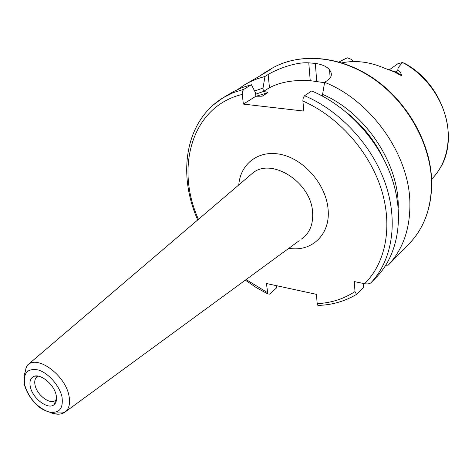 <?xml version="1.0" encoding="UTF-8"?>
<svg xmlns="http://www.w3.org/2000/svg" width="472" height="472" viewBox="0 0 472 472"><rect width="100%" height="100%" fill="white"/><g stroke="black" fill="none" stroke-linecap="round" stroke-linejoin="round"><path stroke-width="0.71" d="M339.008 61.979L347.28 57.791L351.551 59.454L353.782 61.561M439.574 169.035C460.035 137.671 443.178 84.506 405.613 63.915L402.657 62.575C398.397 66.812 396.964 69.349 398.356 70.192L395.235 72.251L383.677 67.862C369.305 61.773 355.375 60.103 341.881 62.847M390.899 70.493L395.943 71.945L401.566 75.367L400.581 72.364L398.356 70.192M401.566 75.367C400.993 75.62 398.881 74.582 395.235 72.251M402.746 62.422L397.684 63.838L389.188 69.921M431.656 180.068C430.352 142.166 406.97 101.061 373.128 78.134C339.303 55.277 298.717 52.197 270.633 69.077C297.879 52.522 338.489 55.088 372.668 78.258C406.817 101.403 430.399 143.116 431.496 181.13C431.809 207.173 424.287 228.135 408.929 244.024L388.19 265.17C403.236 249.163 410.463 228.023 409.867 201.745C408.811 153.955 370.768 100.383 324.63 82.311L327.674 80.281C331.828 77.243 332.453 73.744 329.55 69.797L330.152 77.969M402.598 250.484L401.678 251.411M386.273 265.205L385.299 266.049M237.788 89.415L244.396 84.901L249.9 81.904L257.216 78.8L264.963 76.458L262.998 88.105L254.603 90.99M324.565 82.694L310.234 80.671C293.855 79.691 280.268 82.04 269.477 87.715L268.155 74.517L264.963 76.458M268.155 74.517C276.026 69.585 295.177 61.861 308.771 62.841L315.314 63.419C321.987 64.34 326.736 66.463 329.55 69.797M270.633 69.077L265.01 72.476L270.845 69.307L259.364 76.24L244.396 84.901M265.01 72.476L259.47 76.175M385.831 265.217L388.19 265.17M398.221 207.727C399.294 163.808 365.428 112.649 322.577 94.359L324.63 82.311M363.8 283.536L363.228 287.784L357.021 294.085L356.478 294.422L354.991 291.56C343.805 298.947 331.202 302.977 317.202 303.649L316.387 294.339L266.426 283.495L267.854 293.956L256.343 287.649L245.322 280.144M317.202 303.649L317.886 305.419L319.031 305.378M212.831 105.309L223.156 97.71L233.428 91.603L242.083 87.609L251.393 84.712L243.912 89.261L242.697 90.913L242.225 93.952L243.345 104.094L303.75 111.067L302.859 100.141L303.36 97.456L304.54 95.733C340.294 110.737 372.514 145.748 385.571 184.18C398.592 222.666 391.854 260.88 370.827 282.87L376.992 276.586C397.973 254.644 404.781 216.66 391.961 178.499C379.093 140.385 347.185 105.746 311.685 90.96L304.54 95.733M370.827 282.87C369.558 283.873 367.481 284.15 364.608 283.707L354.301 281.583L354.991 291.56M276.669 285.719L276.244 288.18L269.636 294.121L267.854 293.956M251.393 84.712L255.511 92.766L255.877 96.241L262.202 96.194L267.665 92.742C267.978 92.353 266.538 91.957 263.352 91.55L262.998 88.105M322.577 94.359L322.724 96.223M243.345 104.094L255.877 96.241M263.352 91.55L269.477 87.715M30.361 386.94C32.68 398.746 48.586 410.439 54.363 404.427C56.428 402.439 57.035 399.365 56.186 395.206C54.068 383.754 38.828 372.048 32.721 377.045C30.149 378.998 29.364 382.296 30.361 386.94M38.049 376.078L36.916 376.951C34.881 378.662 34.273 381.429 35.087 385.252C37.023 395.2 50.309 405.141 55.431 400.362L56.563 399.058M32.721 377.045L37.141 376.786L38.45 376.149M340.046 61.295L346.949 57.92M402.657 62.575C428.889 76.169 447.952 106.53 448.258 134.738C448.37 152.367 443.131 166.882 432.529 178.28M242.26 94.388C191.862 106.442 174.876 167.407 198.447 219.321M246.083 279.583L267.435 292.593M364.608 283.707C385.766 262.981 393.141 226.041 381.028 188.405C368.88 150.81 337.763 116.153 302.888 101.055M288.852 248.284C311.431 252.255 330.477 234.779 328.117 209.615C326.423 185.685 305.366 160.409 282.51 154.81C259.647 148.945 240.39 163.141 238.767 184.935M197.727 219.934C177.419 174.51 184.782 121.145 223.156 97.71L233.074 92.742L243.912 89.261M346.949 112.778C362.879 125.587 375.24 141.222 384.031 159.683M255.659 94.205L263.352 91.503M267.665 92.742L256.113 96.264M310.234 80.671L308.771 62.841M315.314 63.419L316.736 81.308M301.466 239.05L303.065 237.882C310.133 231.982 313.314 223.486 312.606 212.4C311.29 182.027 270.816 156.615 252.172 173.507L248.52 176.617M250.667 174.793L28.078 364.608C38.309 355.257 65.39 375.582 68.959 395.713C70.411 403.106 69.225 408.475 65.396 411.814C61.726 414.646 56.87 414.953 50.834 412.74M24.756 385.146C22.91 373.004 27.453 367.953 38.374 369.995C48.409 372.974 59.655 385.831 62.027 397.07C63.514 409.271 58.788 414.133 47.855 411.649C36.492 406.699 28.792 397.866 24.756 385.146M431.685 180.906C432.045 206.712 424.458 227.752 408.929 244.024M356.478 294.422C344.719 301.378 331.851 305.042 317.886 305.419M299.195 240.714L65.396 411.814C62.351 413.531 60.575 412.764 57.141 412.935C54.593 413.956 42.592 411.454 35.996 404.215C30.361 398.374 26.538 391.99 24.526 385.069C23.163 379.352 24.668 372.951 24.927 372.868L25.795 369.352C25.553 368.921 27.04 365.18 28.078 364.608M56.534 399.465L55.631 400.197L54.363 404.427"/></g></svg>
